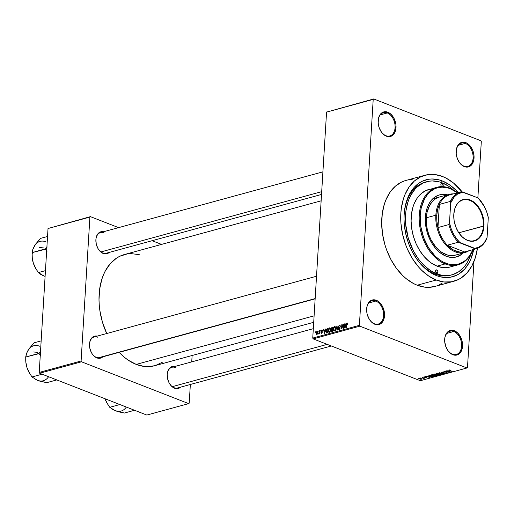 <?xml version="1.0" encoding="UTF-8"?>
<svg xmlns="http://www.w3.org/2000/svg" width="514" height="514" viewBox="0 0 514 514"><rect width="100%" height="100%" fill="white"/><g stroke="black" fill="none" stroke-linecap="round" stroke-linejoin="round"><path stroke-width="0.77" d="M465.331 143.412A12.06 8.16 74.7 0 0 456.149 152.028A12.06 8.16 -105.3 0 1 461.456 143.136A12.06 8.16 -105.3 0 1 465.331 143.412L458.263 145.34L465.331 143.412A12.06 8.16 -105.3 0 1 473.028 155.363A12.06 8.16 -105.3 0 1 467.811 166.407A12.06 8.16 -105.3 0 1 463.936 166.131L464.373 166.632A12.728 8.616 -105.3 0 1 458.796 161.569A12.728 8.616 -105.3 0 1 456.149 151.881A12.728 8.616 -105.3 0 1 465.845 142.648L465.331 143.412L465.845 142.648L462.369 142.23L459.31 143.702L458.09 145.083L456.496 148.887L456.207 153.564L457.274 158.408L459.535 162.675L461.013 164.39L464.373 166.632L467.849 167.056L469.462 166.549L472.128 164.204L473.722 160.4L474.011 155.723L472.944 150.878L470.683 146.606L467.573 143.56L465.845 142.648A12.728 8.616 -105.3 0 1 474.036 158.126A12.728 8.616 -105.3 0 1 464.373 166.632L463.936 166.131A12.06 8.16 -105.3 0 1 458.719 161.447A12.06 8.16 74.7 0 0 463.936 166.131A12.06 8.16 74.7 0 0 473.092 158.074A12.06 8.16 74.7 0 0 465.331 143.412M453.823 331.498A12.06 8.16 74.7 0 0 444.649 340.114A12.06 8.16 -105.3 0 1 449.956 331.228A12.06 8.16 -105.3 0 1 453.823 331.498L446.756 333.425L453.823 331.498A12.06 8.16 -105.3 0 1 461.521 343.448A12.06 8.16 -105.3 0 1 456.303 354.493A12.06 8.16 -105.3 0 1 452.436 354.223L452.873 354.724A12.728 8.616 -105.3 0 1 447.296 349.655A12.728 8.616 -105.3 0 1 444.649 339.972A12.728 8.616 -105.3 0 1 454.337 330.74L453.823 331.498L454.337 330.74L450.868 330.316L449.255 330.823L446.589 333.168L444.989 336.972L444.706 341.649L445.773 346.494L448.035 350.766L451.144 353.812L452.873 354.724L456.348 355.142L459.4 353.671L460.621 352.289L462.221 348.486L462.51 343.808L462.137 341.36L460.441 336.715L457.698 332.982L454.337 330.74A12.728 8.616 -105.3 0 1 462.536 346.211A12.728 8.616 -105.3 0 1 452.873 354.724L452.436 354.223A12.06 8.16 -105.3 0 1 447.219 349.533A12.06 8.16 74.7 0 0 452.436 354.223A12.06 8.16 74.7 0 0 461.591 346.16A12.06 8.16 74.7 0 0 453.823 331.498M375.805 301.05A12.06 8.16 74.7 0 0 366.623 309.666A12.06 8.16 -105.3 0 1 371.93 300.78A12.06 8.16 -105.3 0 1 375.805 301.05L368.737 302.977L375.805 301.05A12.06 8.16 -105.3 0 1 383.502 313.007A12.06 8.16 -105.3 0 1 378.285 324.045A12.06 8.16 -105.3 0 1 374.417 323.775L374.854 324.276A12.728 8.616 -105.3 0 1 369.27 319.213A12.728 8.616 -105.3 0 1 366.623 309.524A12.728 8.616 -105.3 0 1 376.319 300.292L375.805 301.05L376.319 300.292L372.843 299.868L371.23 300.375L368.564 302.72L366.97 306.524L366.681 311.201L367.054 313.649L368.75 318.294L371.487 322.027L374.854 324.276L378.323 324.694L381.382 323.222L383.553 320.093L384.517 315.769L384.485 313.36L383.418 308.516L381.157 304.249L378.047 301.198L376.319 300.292A12.728 8.616 -105.3 0 1 384.517 315.769A12.728 8.616 -105.3 0 1 374.854 324.276L374.417 323.775A12.06 8.16 -105.3 0 1 369.193 319.085A12.06 8.16 74.7 0 0 374.417 323.775A12.06 8.16 74.7 0 0 383.566 315.712A12.06 8.16 74.7 0 0 375.805 301.05M387.305 112.964A12.06 8.16 74.7 0 0 378.131 121.58A12.06 8.16 -105.3 0 1 383.438 112.688A12.06 8.16 -105.3 0 1 387.305 112.964L380.238 114.892L387.305 112.964A12.06 8.16 -105.3 0 1 395.003 124.915A12.06 8.16 -105.3 0 1 389.792 135.959A12.06 8.16 -105.3 0 1 385.918 135.683L386.355 136.184A12.728 8.616 -105.3 0 1 380.778 131.121A12.728 8.616 -105.3 0 1 378.131 121.432A12.728 8.616 -105.3 0 1 387.819 112.2L387.305 112.964L387.819 112.2L384.35 111.782L382.737 112.29L380.071 114.635L378.471 118.438L378.188 123.116L379.255 127.96L381.516 132.233L384.626 135.278L388.109 136.634L389.83 136.608L392.882 135.137L395.06 132.002L395.703 129.952L395.992 125.275L395.619 122.827L393.923 118.181L391.186 114.449L387.819 112.2A12.728 8.616 -105.3 0 1 396.018 127.678A12.728 8.616 -105.3 0 1 386.355 136.184L385.918 135.683A12.06 8.16 -105.3 0 1 380.701 130.999A12.06 8.16 74.7 0 0 385.918 135.683A12.06 8.16 74.7 0 0 395.073 127.626A12.06 8.16 74.7 0 0 387.305 112.964M104.021 232.797A10.717 7.254 74.7 0 0 95.861 240.436A10.717 7.254 -105.3 0 1 100.577 232.553A10.717 7.254 -105.3 0 1 104.021 232.797M98.155 248.84A10.717 7.254 74.7 0 0 102.787 252.991L103.224 253.492A11.392 7.704 -105.3 0 1 98.232 248.962A11.392 7.704 -105.3 0 1 95.861 240.295A11.392 7.704 -105.3 0 1 103.565 231.737L99.986 232.11L97.602 234.211L96.169 237.609L95.887 239.646L96.246 243.989L97.763 248.146L98.894 249.952L101.676 252.676L104.792 253.897L106.327 253.871L109.212 252.419A11.392 7.704 -105.3 0 1 103.224 253.492L102.787 252.991A10.717 7.254 -105.3 0 1 98.155 248.84M175.377 367.523A10.717 7.254 74.7 0 0 167.217 375.169A10.717 7.254 -105.3 0 1 171.933 367.285A10.717 7.254 -105.3 0 1 175.377 367.523M169.511 383.572A10.717 7.254 74.7 0 0 174.137 387.723L174.574 388.224A11.392 7.704 -105.3 0 1 169.581 383.695A11.392 7.704 -105.3 0 1 167.217 375.027A11.392 7.704 -105.3 0 1 174.921 366.469L171.342 366.842L168.952 368.943L167.525 372.342L167.243 374.378L167.596 378.722L169.119 382.879L171.567 386.213L173.032 387.408L176.148 388.629L177.683 388.603L180.568 387.151A11.392 7.704 -105.3 0 1 174.574 388.224L174.137 387.723A10.717 7.254 -105.3 0 1 169.511 383.572M97.634 337.19A10.717 7.254 74.7 0 0 89.475 344.83A10.717 7.254 -105.3 0 1 94.19 336.946A10.717 7.254 -105.3 0 1 97.634 337.19M91.768 353.234A10.717 7.254 74.7 0 0 96.401 357.384L96.838 357.885A11.392 7.704 -105.3 0 1 91.845 353.356A11.392 7.704 -105.3 0 1 89.481 344.688A11.392 7.704 -105.3 0 1 97.185 336.13L93.599 336.503L91.216 338.604L89.783 342.003L89.5 344.039L89.86 348.383L91.376 352.54L92.507 354.345L95.289 357.069L98.405 358.29L99.947 358.264L102.832 356.812A11.392 7.704 -105.3 0 1 96.838 357.885L96.401 357.384A10.717 7.254 -105.3 0 1 91.768 353.234M425.965 181.937A48.239 32.639 74.7 0 0 404.017 217.788A48.239 32.639 -105.3 0 1 425.251 182.117A48.239 32.639 -105.3 0 1 425.965 181.937M470.927 254.192A48.239 32.639 -105.3 0 1 452.089 274.804L450.662 275.189A48.239 32.639 -105.3 0 1 435.178 274.097A48.239 32.639 -105.3 0 1 414.245 255.259A48.239 32.639 74.7 0 0 435.178 274.097L436.489 275.6A50.25 34.001 -105.3 0 1 414.464 255.619A50.25 34.001 -105.3 0 1 404.023 217.371A50.25 34.001 -105.3 0 1 442.278 180.928L441.23 182.476L442.278 180.928L449.101 184.52L455.545 189.794L458.552 193.001M404.968 180.729L401.569 182.072L395.33 186.229L390.062 192.204L385.95 199.76L384.382 204.045L382.3 213.419L381.684 223.564L382.544 234.095L384.864 244.593L386.541 249.708L390.858 259.422L396.3 268.141L402.674 275.523L406.131 278.62L413.417 283.497L417.182 285.219A54.94 37.175 74.7 0 0 434.818 286.459L453.856 281.261A54.94 37.175 -105.3 0 1 436.219 280.021L417.182 285.219L424.763 287.159L428.503 287.352L434.85 286.452M442.548 176.508A54.94 37.175 -105.3 0 1 462.137 191.883L453.599 183.106L446.313 178.229L442.548 176.508L434.972 174.567L427.558 174.696L420.606 176.874L414.368 181.031L409.099 187.006L404.987 194.562L403.419 198.847L401.338 208.221L400.843 213.226L400.965 223.609L402.565 234.172L405.578 244.51L407.583 249.47L412.485 258.728L418.422 266.817L421.711 270.325L428.76 276.089L436.219 280.021A54.94 37.175 -105.3 0 1 401.151 225.569A54.94 37.175 -105.3 0 1 424.911 175.268A54.94 37.175 -105.3 0 1 442.548 176.508M477.416 248.371A54.94 37.175 -105.3 0 1 453.856 281.261M154.765 365.705L148.109 366.649L144.183 366.443L136.236 364.407A57.619 38.987 74.7 0 1 119.177 352.347L124.645 357.493L128.416 360.288L136.236 364.407L314.105 315.84L136.236 364.407A57.619 38.987 74.7 0 0 154.733 365.711L313.713 322.304M465.915 251.558A29.478 19.95 -105.3 0 1 464.54 251.937A29.478 19.95 -105.3 0 1 447.308 245.21L458.257 242.222L475.489 248.949A29.478 19.95 74.7 0 0 486.507 239.241L487.079 237.507L488.3 217.583L486.7 211.916L484.355 206.596L478.573 198.455A29.478 19.95 -105.3 0 1 483.109 204.411A29.478 19.95 74.7 0 0 483.031 204.289A29.478 19.95 74.7 0 0 478.573 198.455L477.853 197.858L481.31 141.575L480.879 140.765L373.717 98.945L480.879 140.765L481.31 141.575L477.866 197.864L461.341 191.728A29.478 19.95 74.7 0 0 450.322 201.43L450.701 202.914L449.48 222.832L448.908 224.573L437.96 227.561A29.478 19.95 -105.3 0 1 436.791 215.257L435.84 215.205A30.153 20.399 74.7 0 0 446.28 245.499A30.153 20.399 74.7 0 0 468.884 250.768A30.153 20.399 -105.3 0 1 464.932 252.541A30.153 20.399 -105.3 0 1 435.84 215.205L426.324 217.801L427.07 212.417L429.64 205.388L432.229 201.655L435.397 198.867L439.554 196.965M473.972 261.498L467.489 367.536L466.982 367.979L359.819 326.159L313.18 338.893L420.336 380.713L466.982 367.979L359.819 326.159L359.389 325.349L312.743 338.084L326.563 112.123L373.209 99.388L359.389 325.349L373.209 99.388L373.717 98.945L326.563 112.123L327.077 111.679L326.563 112.123L312.743 338.084L313.18 338.893L312.743 338.084L359.389 325.349L359.819 326.159L313.18 338.893L420.336 380.713L466.982 367.979L467.489 367.536L473.972 261.498M316.926 331.299L316.001 332.937L316.521 334.646L317.517 333.644L317.568 331.691L316.926 331.299L317.472 331.511L316.926 331.299L315.981 333.226L316.72 334.627L317.665 332.731L317.234 331.305M319.412 330.675L318.77 334.055L319.245 333.374L319.515 333.804L319.714 330.592L318.571 333.952L319.245 333.374L319.515 333.804L319.412 330.675M321.79 329.969L320.993 331.209L321.154 331.871L322.015 332.198L321.616 332.841L320.954 332.571L321.462 333.316L322.342 332.095L321.34 330.836L321.918 330.425L322.162 330.939L322.426 330.431L321.79 329.969L322.336 330.187L321.79 329.969L320.993 331.209L322.034 332.34L321.616 332.841L320.954 332.571L321.597 333.297L322.336 332.192L321.301 331.048L321.738 330.438L322.464 330.804L322.124 329.975M327.174 328.555L325.985 330.329L325.908 332.031L326.474 333.014L327.791 332.731L328.06 328.311L327.174 328.555L328.028 328.889L327.174 328.555L325.895 331.1L326.474 333.014L327.791 332.731L328.06 328.311L327.174 328.555M332.102 327.212L331.125 328.504L331.446 329.731L331.061 330.965L331.498 331.665L332.77 331.376L333.04 326.955L332.102 327.212L333.001 327.566L332.102 327.212L331.1 328.761L331.446 329.731L331.061 330.746L331.826 331.633L332.77 331.376L333.04 326.955L332.102 327.212M336.959 325.882L335.738 330.56L337.094 326.358L337.569 330.065L337.884 329.975L336.959 325.882L337.287 326.011L336.959 325.882L335.738 330.56L337.094 326.358L337.569 330.065L337.884 329.975L336.959 325.882M343.423 324.122L343.204 327.656L342.144 324.469L341.823 324.559L341.553 328.973L342.073 325.349L343.134 328.542L343.455 328.459L343.725 324.038L343.204 327.656L342.144 324.469L341.823 324.559L341.553 328.973L342.073 325.349L343.134 328.542L343.455 328.459L343.423 324.122M347.226 323.531L347.535 324.353L347.843 324.212L347.644 323.081L346.764 323.441L346.314 327.675L346.899 323.884L347.38 323.544L347.535 324.353L347.843 324.212L347.753 323.248L347.271 323.01L346.494 324.675L346.616 327.591L346.879 323.955L347.226 323.531L347.843 323.724M345.961 323.428L345.62 324.816L344.573 325.105L344.386 323.859L344.072 323.942L344.765 328.099L346.275 323.338L345.62 324.816L344.573 325.105L344.386 323.859L344.072 323.942L344.765 328.099L345.961 323.428M339.195 329.166L338.341 328.613L339.169 329.68L340.107 328.234L339.381 327.245L339.908 327.45L338.675 326.615L339.336 325.69L340.307 326.384L339.394 325.163L338.405 326.448L338.578 327.508L339.696 327.829L339.805 328.305L339.413 329.069L338.835 329.127L338.649 328.472L338.366 329.089L338.81 329.692L339.523 329.506L340.082 327.816L338.681 326.531L339.407 325.67L340.307 326.384L339.895 325.189L339.394 325.163L340.152 325.458L339.394 325.163L338.373 326.705L338.765 327.63L339.741 327.881L338.906 329.166L339.606 329.435M335.469 326.917L334.511 326.506L333.567 327.778L333.342 329.789L333.952 330.984L335.051 330.463L335.642 328.742L335.514 327.02L334.646 326.461L333.734 327.373L333.335 329.044L334.363 330.997L335.674 328.35L335.469 326.917L334.646 326.461M330.496 328.273L329.667 327.816L328.671 328.934L328.369 331.144L328.857 332.275L329.956 331.973L330.605 330.496L330.56 328.427L329.667 327.816L328.761 328.729L328.362 330.399L329.39 332.352L330.701 329.712L330.496 328.273L329.667 327.816M325.542 329.005L325.195 330.393L324.148 330.682L323.968 329.429L323.653 329.519L324.347 333.676L325.857 328.915L325.195 330.393L324.148 330.682L323.968 329.429L323.653 329.519L324.347 333.676L325.542 329.005M320.273 330.438L320.235 331.074L320.273 330.438M318.198 331.01L318.16 331.639L318.198 331.01M315.345 331.787L315.307 332.417L315.345 331.787M420.735 378.111L420.259 377.931L420.735 378.111M422.714 378.086L424.172 378.452L423.131 378.677L422.714 378.086L423.131 378.677L424.172 378.452L422.714 378.086M422.81 377.546L422.341 377.366L422.81 377.546M423.851 377.437L423.562 377.038L424.564 376.878L425.316 377.032L424.153 377.353L426.614 377.687L425.239 377.912L426.042 377.546L423.851 377.437L426.299 377.899L426.299 377.443L424.384 377.392L424.127 377.07L425.316 377.032L423.806 376.935L423.851 377.437L423.806 376.935M428.323 376.383L429.967 377.462L425.714 376.441L428.323 376.383L425.714 376.441L429.967 377.462L428.323 376.383M435.056 376.1L435.101 375.387L435.056 376.1L434.497 375.104L431.683 374.783L434.189 374.995L435.467 375.818L434.028 376.177L431.908 375.638L431.458 374.867L431.323 375.214L432.203 375.76L435.467 375.805M440.035 374.745L440.08 374.031L440.035 374.745L439.47 373.749L436.662 373.427L439.322 373.691L440.44 374.462L438.879 374.809L436.63 374.147L436.431 373.511L436.296 373.858L437.176 374.404L440.44 374.449M449.287 369.977L449.699 370.594L452.236 371.384L449.583 370.318L449.673 369.919L450.971 370.196L449.287 369.977L450.971 370.196L449.525 370.266L451.934 371.468L449.018 370.157M448.748 370.806L450.392 371.885L446.133 370.864L448.748 370.806L446.133 370.864L450.392 371.885L448.748 370.806M448.118 372.072L445.484 371.044L449.082 372.245L444.841 371.654L447.174 372.766L443.884 371.481L448.118 372.072L443.884 371.481L447.174 372.766L444.841 371.654L449.082 372.245L445.484 371.044L448.118 372.072M441.423 372.759L441.096 372.252L442.49 372.052L443.524 372.29L441.847 372.264L441.719 372.676L445.22 373.158L443.152 373.363L444.552 373.248L444.398 372.888L441.423 372.759L444.057 372.817L444.449 373.28L442.946 373.292L444.841 373.427L444.803 372.843L441.719 372.676L441.77 372.284L443.524 372.29L441.41 372.13L441.423 372.759L441.41 372.13M441.365 374.353L439.027 372.811L443.511 373.768L439.573 372.913L441.365 374.353L439.573 372.913L443.511 373.768L439.322 372.727L441.365 374.353M434.208 374.764L433.777 374.295L435.101 373.877L438.391 375.162L436.168 375.438L434.208 374.764L435.788 375.323L438.391 375.162L435.101 373.877L434.163 374.134L434.208 374.764L434.163 374.134M429.241 375.477L429.755 376.441L428.772 375.747L430.128 375.239L433.418 376.524L431.715 376.871L429.755 376.441L432.03 376.858L433.418 376.524L430.128 375.239L428.772 375.76M421.422 379.229L421.024 378.516L418.942 378.265L419.366 378.985L418.679 378.388L421.499 378.741L421.474 379.216L420.111 379.21L421.724 379.011M48.027 228.518L89.905 217.081L81.103 360.989L39.225 372.425L48.027 228.518L90.413 216.638L48.027 228.518L39.225 372.425L39.655 373.235L146.818 415.055L188.696 403.625L81.533 361.805L39.655 373.235L39.225 372.425L81.103 360.989L89.905 217.081L90.413 216.638L118.593 227.631L90.413 216.638L48.027 228.518M192.12 355.508L191.728 361.875L192.12 355.508M190.347 384.478L189.203 403.175L188.696 403.625L81.533 361.805L81.103 360.989L81.533 361.805L39.655 373.235L146.818 415.055L188.696 403.625L189.203 403.175L190.347 384.478M161.55 244.394L152.099 240.706L161.55 244.394M155.684 365.435L162.63 362.094M139.236 254.655L130.999 253.608L127.157 253.942L119.858 256.235L116.479 258.163L110.414 263.502L105.473 270.627L103.481 274.784L101.836 279.275L99.652 289.112L99.003 299.752L99.266 305.245L99.909 310.79L102.344 321.803L106.726 333.522A57.619 38.987 74.7 0 1 124.382 254.546L321.141 200.82M315.146 298.84L99.838 357.628A10.717 7.254 -105.3 0 1 96.401 357.384A10.717 7.254 74.7 0 0 101.252 356.992M321.533 194.446L106.225 253.235A10.717 7.254 -105.3 0 1 102.787 252.991M331.337 345.986L177.581 387.967A10.717 7.254 -105.3 0 1 174.137 387.723M439.129 284.852L442.348 283.008M412.189 179.572L408.521 179.894M424.911 175.268L405.874 180.465A54.94 37.175 74.7 0 0 382.114 230.767A54.94 37.175 74.7 0 0 417.182 285.219L436.219 280.021L443.8 281.961L451.208 281.833L458.167 279.655L461.386 277.811L467.168 272.722L471.884 265.924L475.347 257.681L477.429 248.307M451.369 274.984A48.239 32.639 74.7 0 1 435.178 274.097L436.604 273.705L435.178 274.097L436.489 275.6A50.25 34.001 -105.3 0 0 473.709 249.451L470.843 259.088L469.109 262.712L464.797 268.931L459.51 273.583L456.56 275.266L450.2 277.264L446.846 277.554L439.958 276.725L436.489 275.6L433.045 274.026L426.382 269.567L420.214 263.528L417.394 259.981L412.408 252.008L410.3 247.658L408.463 243.128L405.707 233.671L404.248 224.008L404.017 219.215L404.132 214.505L405.373 205.536L407.923 197.44L409.658 193.817L413.969 187.597L419.257 182.945L422.206 181.262L428.567 179.264L431.921 178.975L438.808 179.804L442.278 180.928A50.25 34.001 -105.3 0 1 458.18 192.57M449.03 370.986L450.187 371.718L448.182 371.211L449.043 370.716L448.182 371.211L450.187 371.718L449.03 370.986M441.719 372.676L441.77 372.284M444.841 373.427L444.803 372.843M444.488 372.92L444.449 373.28M436.662 373.427L436.296 373.858M439.978 373.974L439.958 374.372L439.168 373.826L439.65 374.59L438.365 374.577L437.491 374.32L437.061 373.357L439.174 373.639L436.765 373.736L437.896 374.462L439.65 374.59M436.771 373.395L436.746 373.794L437.048 373.575M435.808 375.066L436.168 374.61L437.716 374.899L436.039 375.22L435.827 374.7M435.429 374.963L435.788 375.323M436.039 375.22L437.703 375.098L435.866 374.963M434.51 374.68L436.335 374.565L435.185 374.108L436.347 374.365L434.51 374.68L434.285 374.102L435.197 373.916L434.234 374.423L434.51 374.68L434.272 374.391M431.683 374.783L431.323 375.214M435.005 375.336L434.78 375.92L434.189 375.188L434.671 375.952L433.386 375.933L432.512 375.683L432.088 374.712L434.201 375.002L432.068 374.931M429.383 376.017L431.233 376.672L432.73 376.454L430.212 375.471L432.73 376.454L430.064 376.364L429.383 376.017L430.218 375.271L429.665 375.618M428.605 376.556L429.762 377.289L427.764 376.788L428.625 376.293L427.764 376.788L429.762 377.289L428.605 376.556M426.299 377.899L426.299 377.443M420.722 378.6L421.088 379.094L419.642 378.895L419.276 378.4L420.722 378.6L421.088 379.094L420.735 378.413L419.212 378.42L419.642 378.895L419.276 378.4M431.799 374.757L432.512 375.683L434.671 375.952M419.642 378.895L421.088 379.094M347.849 323.775L347.451 323.621M347.721 323.19L347.271 323.01L347.721 323.19M347.727 323.197L347.271 323.01M344.419 324.077L344.072 323.942L344.419 324.077M345.337 325.401L344.573 325.105L345.337 325.401M345.485 325.362L345.17 327.694L344.643 325.593L345.736 325.458L344.933 327.598L344.643 325.593L345.485 325.362M342.497 325.516L342.073 325.349L342.497 325.516M342.228 324.719L341.823 324.559L342.228 324.719M339.844 325.169L339.394 325.163M339.336 325.69L340.294 325.947M339.703 327.315L338.675 326.615M338.758 329.68L339.169 329.68M340.107 328.022L339.741 327.881L340.107 328.022M339.279 327.714L339.741 327.881M333.959 330.984L334.363 330.997M334.396 330.476L333.747 330.072L333.708 328.382L334.286 327.161L335.006 327.032L335.385 328.144L334.922 330.065L334.396 330.476L333.708 329.937L333.637 328.973L334.614 326.975L335.661 328.536L334.396 330.476L334.884 330.669L334.094 330.47L334.807 330.746M331.414 331.639L331.826 331.633M331.382 330.875L331.061 330.746L331.382 330.875M331.768 329.859L332.577 329.622L332.789 331.055L331.973 331.087L332.738 331.382L331.369 330.592L331.691 329.904L332.866 329.731L332.5 330.939L331.973 331.087L331.369 330.592L331.768 329.859M332.012 329.268L331.421 328.992L331.601 328.028L332.706 327.553L332.609 329.101L332.012 329.268L331.401 328.677L331.742 327.874L332.995 327.669L332.899 329.217L332.012 329.268L332.879 329.602L331.626 329.294L332.519 329.635M331.973 331.087L331.369 330.592M328.986 332.34L329.39 332.352M329.416 331.838L328.748 331.363L328.735 329.737L329.211 328.626L330.027 328.395L330.406 329.641L329.949 331.421L329.416 331.838L328.729 331.292L328.664 330.329L329.641 328.337L330.688 329.898L329.416 331.838L329.904 332.025L329.121 331.826L329.827 332.102M329.641 328.337L330.618 328.607M327.726 328.915L327.81 332.41L326.988 332.442L327.752 332.744L326.557 332.474L327.457 332.821L326.557 332.474L326.197 331.029L326.384 329.911L327.187 329.063L328.022 329.024L327.521 332.301L326.429 332.385L326.204 330.887L326.698 329.326L327.726 328.915M324 329.654L323.653 329.519L324 329.654M324.912 330.977L324.148 330.682L324.912 330.977M325.06 330.939L324.745 333.265L324.218 331.17L325.317 331.035L324.514 333.175L324.218 331.17L325.06 330.939M321.738 330.438L322.162 330.939M321.571 331.395L322.22 331.652M322.027 331.504L321.359 331.318M321.269 333.29L321.597 333.297M321.308 332.706L320.954 332.571L321.308 332.706M321.616 332.841L321.263 332.429M322.336 332.25L321.905 332.076M321.244 331.916L321.95 332.102M322.252 331.697L320.993 331.209L322.252 331.697M319.149 333.65L318.686 333.47L319.149 333.65M319.554 333.149L319.213 333.014L319.554 333.149M316.759 334.164L316.328 332.719L317.157 331.813L317.093 333.875L316.759 334.164L316.283 333.111L316.887 331.761L317.652 332.931L316.759 334.164L317.164 334.325L316.573 334.158L317.119 334.376M316.887 331.761L317.646 331.986M334.614 326.975L335.591 327.251M436.836 269.921A1.677 1.131 -105.3 0 1 437.902 271.578A1.677 1.131 -105.3 0 1 437.183 273.114A1.677 1.131 -105.3 0 1 436.643 273.075L435.57 271.36L436.38 269.863L437.279 270.216L437.909 271.643L437.504 272.94L436.643 273.075A1.677 1.131 -105.3 0 1 435.576 271.418A1.677 1.131 -105.3 0 1 436.296 269.882A1.677 1.131 -105.3 0 1 436.836 269.921L435.853 270.191L436.836 269.921M441.963 186.621A1.677 1.131 -105.3 0 1 441.931 186.608L441.128 185.824L440.851 184.571L441.263 183.588L442.124 183.453A1.677 1.131 -105.3 0 1 443.19 185.079A1.677 1.131 -105.3 0 1 442.515 186.633M456.181 257.013A32.157 21.761 74.7 0 0 462.722 253.145L460.351 255.06L456.181 257.013M439.001 195.031L439.476 194.902A32.157 21.761 -105.3 0 0 425.573 224.348A32.157 21.761 -105.3 0 0 446.094 256.223L450.534 257.36L454.871 257.283L458.944 256.004L463.198 253.016A32.157 21.761 -105.3 0 1 456.419 256.949A32.157 21.761 -105.3 0 1 446.094 256.223L439.631 252.361L435.679 248.493L432.203 243.758L429.338 238.342L427.179 232.444L425.823 226.295L425.316 220.133L425.682 214.197L426.896 208.703L428.927 203.878L431.689 199.901L435.069 196.92L438.95 195.057L443.177 194.376L447.585 194.915M445.156 263.926L445.67 263.162A39.527 26.747 -105.3 0 1 420.221 215.103A39.527 26.747 -105.3 0 1 450.225 188.689L449.789 188.188A40.201 27.197 74.7 0 0 419.276 215.051A40.201 27.197 74.7 0 0 445.156 263.926A40.201 27.197 -105.3 0 1 419.501 224.085A40.201 27.197 -105.3 0 1 436.887 187.276A40.201 27.197 -105.3 0 1 449.789 188.188A40.201 27.197 -105.3 0 1 457.55 192.744A40.201 27.197 74.7 0 0 449.789 188.188L450.225 188.689L447.501 187.803L442.079 187.147L436.887 187.983L434.439 188.953L429.955 191.94L427.956 193.939L424.57 198.828L421.197 208.048L420.221 215.103L420.754 226.378L423.626 237.616L428.599 247.844L435.236 256.19L440.305 260.335L442.965 261.922L448.401 264.048L451.125 264.562L456.458 264.472L459.015 263.868L463.782 261.575L465.947 259.911L469.745 255.612L472.906 249.669A39.527 26.747 -105.3 0 1 445.67 263.162L445.156 263.926L437.067 266.136L445.156 263.926A40.201 27.197 74.7 0 0 473.079 249.624A40.201 27.197 -105.3 0 1 458.064 264.838A40.201 27.197 -105.3 0 1 445.156 263.926M428.798 189.486A40.201 27.197 74.7 0 0 411.412 226.288A40.201 27.197 74.7 0 0 437.067 266.136L431.612 263.258L428.978 261.311L424.05 256.473L419.7 250.556L416.115 243.784L413.423 236.408L411.727 228.724L411.091 221.026L411.547 213.599L413.07 206.737L414.213 203.602L417.22 198.076L421.082 193.707L425.643 190.662L436.887 187.276M452.089 274.804A48.239 32.639 -105.3 0 1 436.604 273.705A48.239 32.639 -105.3 0 1 405.816 225.897A48.239 32.639 -105.3 0 1 426.678 181.731A48.239 32.639 -105.3 0 1 442.162 182.823A48.239 32.639 -105.3 0 1 453.374 189.904L448.709 186.267L442.162 182.823L438.834 181.744L432.223 180.941L429.004 181.224L422.894 183.145L417.419 186.794L414.991 189.229L410.847 195.198L409.183 198.674L407.808 202.432L405.976 210.669L405.546 215.058L405.649 224.175L408.232 238.04L413.487 251.057L418.274 258.715L420.979 262.114L423.864 265.198L430.057 270.261L433.302 272.195L439.933 274.784L443.261 275.414L449.763 275.305L452.885 274.566L458.706 271.771L463.782 267.299L465.98 264.492L467.92 261.33L470.959 254.096M464.932 252.541L455.398 255.143A30.153 20.399 -105.3 0 1 445.734 254.456A30.153 20.399 -105.3 0 1 426.491 224.573A30.153 20.399 -105.3 0 1 439.534 196.971L439.515 196.978M442.162 186.666L441.931 186.608A1.677 1.131 -105.3 0 1 440.864 184.95A1.677 1.131 -105.3 0 1 441.584 183.414A1.677 1.131 -105.3 0 1 442.124 183.453L443.196 185.168L442.387 186.666M453.123 265.866L450.637 266.85M449.994 267.036L445.355 267.698L442.612 267.556L437.067 266.136A40.201 27.197 74.7 0 0 449.975 267.042L458.064 264.838M457.376 192.795L450.225 188.689A39.527 26.747 -105.3 0 1 457.376 192.795M447.109 195.044L440.556 194.697M455.912 254.995L451.954 255.631L447.816 255.13L441.642 252.303L435.975 247.215L431.291 240.301L428.92 234.975L427.269 229.302L426.389 223.5L426.324 217.801L435.84 215.205A30.153 20.399 -105.3 0 1 449.05 194.369A30.153 20.399 -105.3 0 1 453.354 193.894A30.153 20.399 74.7 0 0 435.84 215.205L436.791 215.257L436.9 221.361L437.96 227.561L439.374 204.418L437.626 209.519L436.791 215.257A29.478 19.95 -105.3 0 1 439.374 204.418A29.478 19.95 -105.3 0 1 450.399 194.716M446.839 194.973A32.157 21.761 74.7 0 0 439.239 194.967M439.476 194.902A32.157 21.761 -105.3 0 1 447.315 194.845M327.193 344.367L172.274 386.663L327.193 344.367M100.924 251.937L321.7 191.651L100.924 251.937M98.302 357.802L315.159 298.589L98.302 357.802M483.411 226.064A21.106 14.283 74.7 0 0 469.822 200.402A21.106 14.283 74.7 0 0 453.798 214.505L453.804 214.319A21.504 14.553 -105.3 0 1 470.13 199.946A21.504 14.553 -105.3 0 1 483.976 226.096L458.79 232.784L483.411 226.064A21.106 14.283 -105.3 0 1 474.165 240.648A21.106 14.283 -105.3 0 1 458.18 231.84A21.106 14.283 74.7 0 0 473.779 240.745A21.106 14.283 74.7 0 0 483.411 226.064L483.976 226.096L483.449 229.938L481.612 234.949L478.682 238.695L474.91 240.854L470.618 241.227L466.179 239.794L461.97 236.671L458.359 232.135L455.655 226.571L454.093 220.455L453.804 214.319L454.813 208.69L457.036 204.058L460.274 200.813L462.87 199.567L467.162 199.188L470.13 199.946L474.454 202.529L479.421 208.279L482.781 215.848L483.931 222.029L483.976 226.096A21.504 14.553 -105.3 0 1 474.133 241.06A21.504 14.553 -105.3 0 1 458.225 231.917A21.504 14.553 -105.3 0 1 453.759 215.546A21.504 14.553 -105.3 0 1 453.804 214.319L453.798 214.505A21.106 14.283 -105.3 0 1 463.043 199.927A21.106 14.283 -105.3 0 1 483.411 226.064M453.791 214.511L453.791 214.511A21.106 14.283 74.7 0 0 453.753 215.629A21.106 14.283 -105.3 0 1 453.798 214.505M476.182 248.776L465.234 251.764A29.478 19.95 74.7 0 1 464.54 251.937L475.489 248.949L474.763 248.346A28.81 19.493 -105.3 0 0 487.079 237.507L486.507 239.241A29.478 19.95 -105.3 0 1 476.182 248.776A29.478 19.95 -105.3 0 1 475.489 248.949L464.54 251.937L447.308 245.21L453.56 250.074L460.216 252.181L464.54 251.937L447.308 245.21A29.478 19.95 -105.3 0 1 437.96 227.561L439.374 204.418L450.322 201.43A29.478 19.95 -105.3 0 1 460.647 191.902A29.478 19.95 -105.3 0 1 461.341 191.728L463.018 192.069L457.421 194.176L454.26 196.958L450.701 202.914L449.48 222.832L451.08 228.499L453.425 233.819L456.419 238.573L459.927 242.563L474.763 248.346L478.585 247.228L482.01 244.979L484.882 241.689L487.079 237.507L488.3 217.583A28.81 19.493 -105.3 0 0 483.179 204.527A28.81 19.493 -105.3 0 0 477.853 197.858L463.018 192.069A28.81 19.493 -105.3 0 0 450.701 202.914L450.322 201.43L439.374 204.418A29.478 19.95 74.7 0 1 449.705 194.89L460.647 191.902M437.96 227.561A29.478 19.95 74.7 0 0 447.308 245.21L458.257 242.222A29.478 19.95 -105.3 0 1 448.908 224.573L437.96 227.561M448.908 224.573A29.478 19.95 74.7 0 0 458.257 242.222L459.927 242.563A28.81 19.493 -105.3 0 1 449.48 222.832L448.908 224.573M113.523 409.889L117.173 411.373L124.42 413.031L134.54 410.268L124.42 413.031L119.383 411.977L113.44 409.915L109.739 407.3L119.852 404.537L109.739 407.3L106.803 402.725L104.984 398.729L107.246 403.503M107.477 403.875L104.984 398.729A18.125 12.265 74.7 0 0 107.227 403.471L109.739 407.3L115.175 410.686A18.125 12.265 74.7 0 0 126.322 407.056M42.167 275.157L45.097 276.41L40.664 274.367L38.383 272.568L45.45 270.64L38.383 272.568L35.447 267.993L33.333 263.117L32.279 257.983L32.086 252.625L45.508 248.815A20.804 14.077 74.7 0 0 45.495 249.02L46.768 249.091L45.495 249.02A20.804 14.077 -105.3 0 1 45.508 248.815L47.262 246.951L45.412 248.988L46.986 251.34L45.489 249.226A20.804 14.077 -105.3 0 1 45.495 249.02A20.804 14.077 74.7 0 0 45.489 249.226L32.086 252.625L32.793 249.476L34.374 246.039L40.471 238.412L47.539 236.485L40.471 238.412L35.569 244.208L33.519 247.754M35.415 244.542L32.793 249.476L32.106 254.944A18.125 12.265 74.7 0 0 33.333 263.117L36.121 269.143L33.333 263.117L32.279 257.983L32.125 254.07M32.112 254.912L32.311 258.503L33.333 263.117A18.125 12.265 74.7 0 0 35.877 268.745M44.108 247.966L39.539 247.555M45.907 241.798A18.125 12.265 74.7 0 0 34.374 246.039M36.121 269.143L38.383 272.568L43.819 275.954A18.125 12.265 74.7 0 0 45.097 276.365M35.787 379.55L39.43 381.035L46.678 382.692L56.797 379.93L46.678 382.692L37.432 380.347L31.996 376.961L42.116 374.198L31.996 376.961L29.067 372.387L26.946 367.51L25.893 362.376L25.7 357.018L39.103 353.619A20.804 14.077 -105.3 0 1 39.128 353.214L40.876 351.345L39.025 353.381L25.7 357.018L26.413 353.87L27.987 350.432L34.085 342.812L41.152 340.878L34.085 342.812L29.182 348.608L27.133 352.148M37.728 352.366L33.153 351.949M25.726 359.305L25.925 362.897L26.946 367.51L25.893 362.376L25.7 357.018L27.056 352.219L29.028 348.935M39.103 353.619L40.6 355.733L39.103 353.619A20.804 14.077 74.7 0 1 39.128 353.214L39.103 353.619M48.579 376.723A18.125 12.265 74.7 0 1 37.432 380.347L31.996 376.961L29.067 372.387L26.946 367.51L29.51 373.164M25.739 358.464L25.726 359.344A18.125 12.265 74.7 0 0 26.946 367.51A18.125 12.265 74.7 0 0 29.491 373.138L29.735 373.543M39.527 346.192A18.125 12.265 74.7 0 0 27.987 350.432M169.896 367.838L313.322 328.677M98.54 233.105L322.914 171.843M441.475 372.47L441.494 372.104M434.221 374.462L434.24 374.115M429.261 375.843L429.286 375.464M421.255 378.966L421.281 378.625M338.912 327.148L339.992 327.566M339.593 327.778L340.107 327.977M331.556 331.125L332.429 331.466M321.95 330.438L322.451 330.637M321.436 331.363L322.239 331.671M321.43 332.841L321.995 333.059M455.944 257.077L456.419 256.949M425.251 182.117L426.652 181.738M94.19 336.946L316.528 276.243M432.704 198.834L449.05 194.369"/></g></svg>
